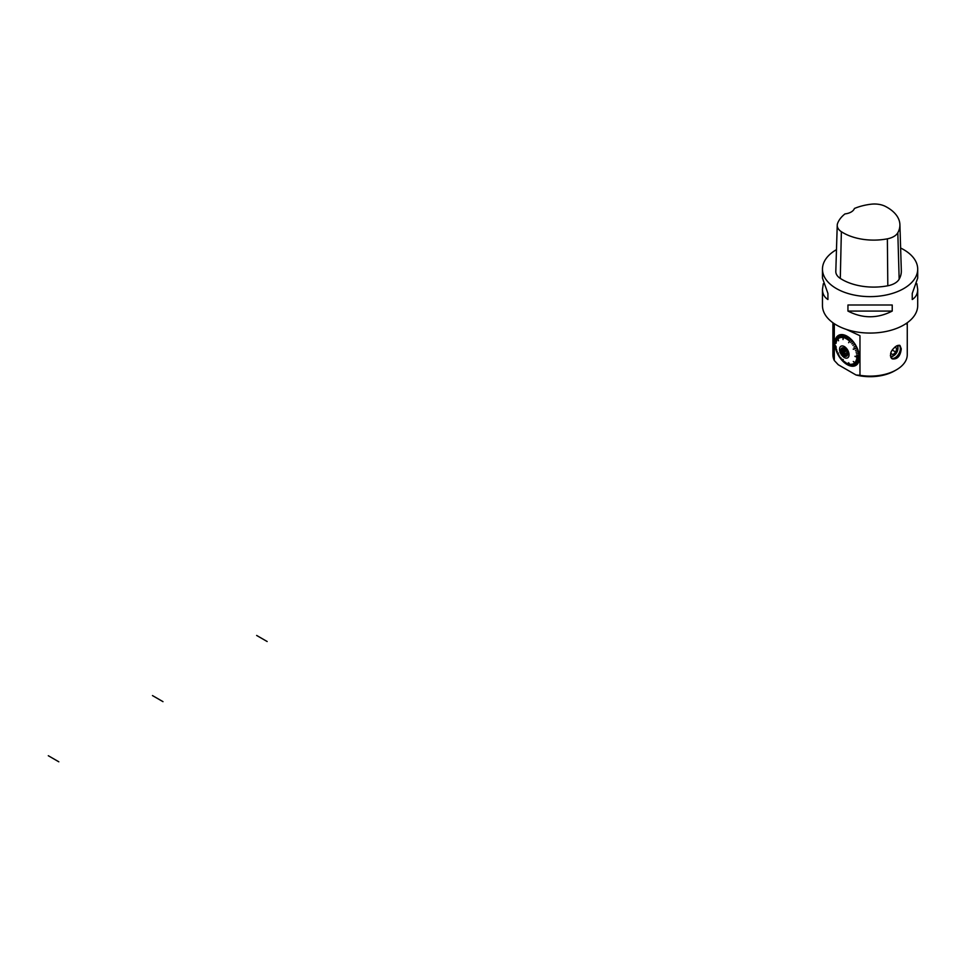 <?xml version="1.0" encoding="UTF-8"?>
<svg xmlns="http://www.w3.org/2000/svg" width="966" height="966" viewBox="0 0 966 966"><rect width="100%" height="100%" fill="white"/><g stroke="black" fill="none" stroke-linecap="round" stroke-linejoin="round"><path stroke-width="1.45" d="M846.264 329.382L859.969 335.709L859.969 375.315A37.191 21.469 0 0 0 896.376 369.845A37.191 21.469 0 0 0 907.267 354.667L907.267 322.753L906.651 324.081L906.241 323.465M832.897 322.753L832.897 354.667A37.191 21.469 0 0 0 834.298 360.499L834.298 323.719M896.376 346.033L899.962 345.478L901.278 348.859C900.372 356.188 897.354 359.521 892.222 358.881C889.094 354.764 890.471 350.477 896.376 346.033M859.969 375.315L856.021 374.989L838.247 364.725L834.298 360.499M834.962 341.529A17.352 10.022 60 0 1 835.228 340.104L835.228 340.237A17.231 9.95 60 0 0 834.962 341.638L834.962 341.529M835.264 339.947A17.352 10.022 60 0 1 835.699 338.68L835.687 338.812A17.231 9.95 60 0 0 835.264 340.08L835.264 339.947M835.747 338.547A17.352 10.022 60 0 1 836.339 337.436L836.327 337.581A17.231 9.95 60 0 0 835.747 338.68L835.747 338.547M836.327 337.581L837.353 339.815L836.423 337.315A17.352 10.022 60 0 1 837.16 336.397L838.524 340.769L837.232 336.458A17.231 9.95 60 0 1 838.114 335.745L838.138 335.588A17.352 10.022 60 0 0 837.256 336.301L837.232 336.458M838.247 335.516A17.352 10.022 60 0 1 839.249 334.997L839.212 335.166A17.231 9.95 60 0 0 838.222 335.673L838.247 335.516M842.014 337.496L841.833 334.574A17.352 10.022 60 0 0 840.625 334.647L840.492 334.659A17.352 10.022 60 0 0 839.369 334.96L839.84 337.834L839.249 334.997M842.038 337.52L841.978 334.574A17.352 10.022 60 0 1 843.27 334.731L843.028 339.525L843.354 334.924A17.231 9.95 60 0 1 844.682 335.299L844.755 335.142A17.352 10.022 60 0 0 843.415 334.767L843.354 334.924M844.912 335.19A17.352 10.022 60 0 1 846.288 335.782L846.204 335.951A17.231 9.95 60 0 0 844.839 335.359L844.912 335.19M846.445 335.866A17.352 10.022 60 0 1 847.822 336.663L847.725 336.82A17.231 9.95 60 0 0 847.049 336.397A17.231 9.95 60 0 0 846.361 336.023L846.445 335.866M849.428 337.991L849.356 337.762A17.352 10.022 60 0 0 847.979 336.772L847.822 336.663M847.725 336.82L847.097 339.368L847.882 336.917A17.231 9.95 60 0 1 849.247 337.907L848.389 340.31L849.512 337.883A17.352 10.022 60 0 1 850.853 339.054L848.643 342.701L850.889 339.332A17.231 9.95 60 0 1 852.157 340.648L852.29 340.527A17.352 10.022 60 0 0 850.998 339.199L850.889 339.332M852.435 340.684A17.352 10.022 60 0 1 853.642 342.157L853.509 342.266A17.231 9.95 60 0 0 852.302 340.817L852.435 340.684M853.775 342.338A17.352 10.022 60 0 1 854.898 343.92L854.753 344.017A17.231 9.95 60 0 0 853.642 342.447L853.775 342.338M855.019 344.101A17.352 10.022 60 0 1 856.021 345.78L855.864 345.864A17.231 9.95 60 0 0 854.874 344.198L855.019 344.101M856.021 346.033L853.956 347.132L855.912 345.84M856.13 345.973A17.352 10.022 60 0 1 857.011 347.712L853.207 349.1L857.108 347.917A17.352 10.022 60 0 1 857.844 349.692L857.675 349.752A17.231 9.95 60 0 0 856.951 347.989L853.304 349.294M857.796 349.909L855.465 350.441L857.723 349.74M857.929 349.897A17.352 10.022 60 0 1 858.508 351.684L858.339 351.721A17.231 9.95 60 0 0 857.76 349.958M858.436 351.865L856.009 352.107L858.388 351.709M858.569 351.89A17.352 10.022 60 0 1 859.003 353.653L858.822 353.677A17.231 9.95 60 0 0 858.4 351.926M858.895 353.81L856.407 353.761L858.871 353.677M859.04 353.858A17.352 10.022 60 0 1 859.293 355.573L859.317 355.766A17.352 10.022 60 0 1 859.402 357.408L854.982 356.273L859.402 357.589A17.352 10.022 60 0 1 859.317 359.135L859.293 359.304A17.352 10.022 60 0 1 859.04 360.729L858.859 360.704A17.231 9.95 60 0 0 859.124 359.292L859.293 359.304M858.859 360.753L856.359 359.678L858.871 360.704M859.003 360.873A17.352 10.022 60 0 1 858.569 362.153L858.508 362.286A17.352 10.022 60 0 1 857.929 363.397L857.844 363.506A17.352 10.022 60 0 1 857.108 364.424L853.304 361.465L856.854 364.472A17.231 9.95 60 0 1 855.973 365.184L856.13 365.245A17.352 10.022 60 0 0 857.011 364.52L856.854 364.472M853.292 361.477L857.011 364.52M855.864 365.257L853.956 363.337L856.021 365.317A17.352 10.022 60 0 1 855.019 365.824L854.874 365.764A17.231 9.95 60 0 0 855.864 365.257L856.021 365.317M854.813 365.703L854.898 365.873A17.352 10.022 60 0 1 853.775 366.162L853.642 366.102A17.231 9.95 60 0 0 854.753 365.812L854.898 365.873M853.582 366.029L853.642 366.186A17.352 10.022 60 0 1 852.435 366.259L852.302 366.186A17.231 9.95 60 0 0 853.509 366.126L853.642 366.186M852.241 366.102L852.29 366.247A17.352 10.022 60 0 1 850.998 366.09L850.889 366.029A17.352 10.022 60 0 1 849.512 365.691L849.404 365.631A17.231 9.95 60 0 0 850.732 366.005L848.643 362.685L850.732 366.005M850.817 365.933L850.853 366.066A17.231 9.95 60 0 0 852.157 366.186L852.29 366.247M849.331 365.498L849.356 365.631A17.352 10.022 60 0 1 847.979 365.039L847.882 364.991A17.231 9.95 60 0 0 849.247 365.571L849.356 365.631M847.822 364.822L847.822 364.967A17.352 10.022 60 0 1 847.134 364.58A17.352 10.022 60 0 1 847.085 364.556A17.231 9.95 60 0 1 846.361 364.11L845.648 362.347L846.204 364.013A17.231 9.95 60 0 1 844.839 363.023L844.513 361.525L844.682 362.902A17.231 9.95 60 0 1 843.354 361.743L843.185 359.533L843.209 361.598A17.231 9.95 60 0 1 841.929 360.282L841.893 359.038L841.784 360.125A17.231 9.95 60 0 1 840.577 358.664L840.903 357.818L840.444 358.483A17.231 9.95 60 0 1 839.333 356.913L839.72 356.152L839.212 356.732A17.231 9.95 60 0 1 838.222 355.065L838.247 354.812M841.99 359.135L841.954 360.077M840.831 357.722L840.649 358.495M839.744 356.188L839.442 356.792M837.305 352.94L837.136 352.94A17.231 9.95 60 0 1 836.411 351.177L836.52 351.032M835.88 349.112L835.747 349.209A17.231 9.95 60 0 0 836.327 350.972L837.28 351.274L836.411 351.177M835.107 345.321L834.962 345.345A17.231 9.95 60 0 0 835.228 347.048L836.339 347.941L835.264 347.253A17.231 9.95 60 0 0 835.687 349.004L836.737 349.595L835.747 349.209M834.986 343.485L834.865 343.341A17.231 9.95 60 0 1 834.95 341.807L834.95 341.698A17.352 10.022 60 0 0 834.865 343.244L834.865 343.341M890.652 356.997A7.438 4.299 120 0 0 892.705 356.297L893.755 355.693A5.953 3.441 120 0 0 897.957 348.4A5.953 3.441 120 0 0 896.871 345.768M891.123 357.879A7.438 4.299 120 0 0 891.389 358.06A7.438 4.299 120 0 0 897.124 356.068A7.438 4.299 120 0 0 900.372 348.581A7.438 4.299 120 0 0 898.899 345.212M897.957 348.4L897.957 347.192A7.438 4.299 120 0 0 897.692 345.417M856.021 374.989A34.8 20.093 0 0 0 894.697 370.811L896.376 369.845M891.727 358.531A7.74 4.468 120 0 0 897.499 355.923A7.74 4.468 120 0 0 900.59 348.46A7.74 4.468 120 0 0 899.479 345.285M890.35 355.657A5.953 3.441 120 0 0 893.755 355.693M891.147 351.793L890.809 353.387L892.922 354.691L895.868 352.131L896.702 348.279L894.818 347.12M895.868 352.131L892.186 350.006M896.702 348.279L894.77 347.168M849.404 338.028A17.231 9.95 60 0 1 850.732 339.187M855.973 346.057A17.231 9.95 60 0 1 856.854 347.784M858.859 353.882A17.231 9.95 60 0 1 859.124 355.585L856.637 355.379L859.172 355.693M859.317 355.766L859.136 355.778A17.231 9.95 60 0 1 859.221 357.408M859.402 357.589L859.221 357.589A17.231 9.95 60 0 1 859.136 359.123L856.637 358.181L859.148 359.195M858.822 360.849A17.231 9.95 60 0 1 858.4 362.117L856.009 360.729L858.376 362.141M858.508 362.286L858.339 362.25A17.231 9.95 60 0 1 857.76 363.349L855.465 361.779L857.711 363.349M857.844 363.506L857.675 363.47A17.231 9.95 60 0 1 856.951 364.375M847.822 364.967L847.725 364.906A17.231 9.95 60 0 1 847.049 364.532L847.134 364.58M838.355 354.993L838.114 354.872A17.231 9.95 60 0 1 837.232 353.145M834.962 345.345L836.121 346.528L834.95 345.152A17.231 9.95 60 0 1 834.865 343.522M836.411 337.472A17.231 9.95 60 0 1 837.136 336.554M839.333 335.117A17.231 9.95 60 0 1 840.444 334.828L840.492 334.659M840.577 334.852L840.577 334.816A17.231 9.95 60 0 1 841.784 334.743L841.833 334.574M841.929 334.743A17.231 9.95 60 0 1 843.209 334.9M859.221 357.589L854.982 356.454M850.805 339.199L848.643 342.701M843.318 334.924L843.028 339.525M837.377 353.085L838.585 353.073M843.318 361.489L843.161 359.509M856.637 355.379L859.136 355.778M856.407 353.761L858.822 353.677M856.009 352.107L858.339 351.721M855.465 350.441L857.675 349.752M853.956 347.132L855.864 345.864M854.753 344.017L852.906 345.369L854.874 344.198M852.906 345.369L854.801 343.993M853.509 342.266L851.843 343.884L853.642 342.447M851.843 343.884L853.558 342.254M852.157 340.648L850.696 342.519L852.302 340.817M850.696 342.519L852.217 340.648M848.233 340.189L849.331 337.919M846.94 339.259L847.81 336.832M846.204 335.951L845.805 338.607L846.361 336.023M845.648 338.523L846.288 335.963M844.682 335.299L844.356 337.979L844.839 335.359M844.356 337.979L844.779 335.323M841.893 337.508L841.784 334.743M840.903 337.569L840.444 334.828M839.84 337.834L839.212 335.166M838.114 335.745L838.886 338.293L838.222 335.673M835.687 338.812L836.737 340.974L835.747 338.68M835.228 340.237L836.339 342.181L835.264 340.08M834.95 341.807L836.121 343.353L834.962 341.638M836.339 347.941L835.264 347.253M836.749 349.644L835.892 349.161M837.305 351.358L836.544 351.129M838.886 354.776L838.222 355.065M844.513 361.525L844.682 362.902M847.882 364.991L847.097 363.18L847.725 364.906M849.404 365.631L848.389 363.723L849.247 365.571M852.302 366.186L850.841 364.194L852.157 366.186M853.642 366.102L851.976 364.122L853.509 366.126M854.874 365.764L853.026 363.832L854.753 365.812M853.956 363.337L855.973 365.184M855.393 361.888L857.675 363.47M855.948 360.861L858.339 362.25M856.359 359.678L858.859 360.704M859.124 359.292L856.685 358.277M847.617 354.075L846.554 354.691A3.864 2.234 -120 0 0 847.568 354.619M846.711 350.815L843.886 352.433A3.864 2.234 -120 0 0 844.96 353.773L847.375 352.385M844.332 348.243L843.089 348.955A3.864 2.234 -120 0 0 843.089 350.392L845.383 349.064M846.554 354.691L847.617 353.689M845.419 354.957L844.96 353.773M843.886 352.433L842.75 351.648L846.011 349.764M842.75 351.648L843.089 350.392M843.089 348.955L842.75 348.098L843.886 347.82M840.686 346.432A6.702 3.876 60 0 1 840.988 346.226A6.702 3.876 60 0 1 844.332 346.553A6.702 3.876 60 0 1 848.716 352.469A6.702 3.876 60 0 1 847.689 357.843A6.702 3.876 60 0 1 847.363 357.988M844.284 357.529A6.702 3.864 -120 0 0 847.629 357.855A6.702 3.864 -120 0 0 847.629 350.127A6.702 3.864 -120 0 0 840.939 346.263A6.702 3.864 -120 0 0 839.913 351.624A6.702 3.864 -120 0 0 844.284 357.529M842.763 347.857A4.468 2.572 -120 0 0 843.101 352.747A4.468 2.572 -120 0 0 847.17 355.476M843.282 347.808A4.468 2.572 -120 0 0 842.364 348.014A4.468 2.572 -120 0 0 842.364 353.17A4.468 2.572 -120 0 0 846.832 355.742A4.468 2.572 -120 0 0 847.472 355.053M844.284 348.207A4.721 2.729 60 0 1 847.399 355.234A4.721 2.729 60 0 1 841.917 353.423A4.721 2.729 60 0 1 843.089 347.772A4.721 2.729 60 0 1 844.284 348.207M916.843 283.702L917.7 289.317L917.7 305.57A47.624 27.495 180 0 1 870.076 333.065A47.624 27.495 180 0 1 822.464 305.57L822.464 289.317L823.322 283.702M900.626 248.033A47.624 27.495 180 0 1 903.753 249.687A47.624 27.495 180 0 1 917.7 269.128A47.624 27.495 180 0 1 870.076 296.622A47.624 27.495 180 0 1 822.464 269.128A47.624 27.495 180 0 1 836.471 249.651M847.943 311.076L847.943 305.002L892.222 305.002L892.222 311.076C877.466 318.659 862.698 318.659 847.943 311.076L892.222 311.076M917.7 289.317C917.664 293.821 915.84 297.214 912.242 299.52L912.242 293.447L917.7 278.087L917.7 269.128M822.464 269.128L822.464 278.087L827.922 293.447L827.922 299.52C824.324 297.214 822.501 293.821 822.464 289.317M899.901 224.619L901.326 270.77A44.641 25.768 180 0 1 899.165 279.174A17.859 10.312 180 0 1 887.814 285.779A44.641 25.768 180 0 1 840.299 278.425A17.859 10.312 180 0 1 835.807 271.398L837.232 225.247A16.434 9.491 180 0 1 837.582 223.436A43.216 24.959 180 0 1 844.972 213.909A11.906 6.871 180 0 0 854.415 208.475A43.216 24.959 180 0 1 871.163 204.2A16.434 9.491 180 0 1 885.387 206.398A43.216 24.959 180 0 1 899.901 224.619A43.216 24.959 180 0 1 897.812 232.746A16.434 9.491 180 0 1 887.368 238.831A43.216 24.959 180 0 1 841.362 231.707A16.434 9.491 180 0 1 837.232 225.247M912.242 293.447L912.242 299.52M827.922 299.52L827.922 293.447M256.642 635.447L267.159 641.521M152.471 695.58L162.988 701.654M48.3 755.726L58.817 761.8M897.812 232.746L899.165 279.174M887.368 238.831L887.814 285.779M841.362 231.707L840.299 278.425"/></g></svg>
